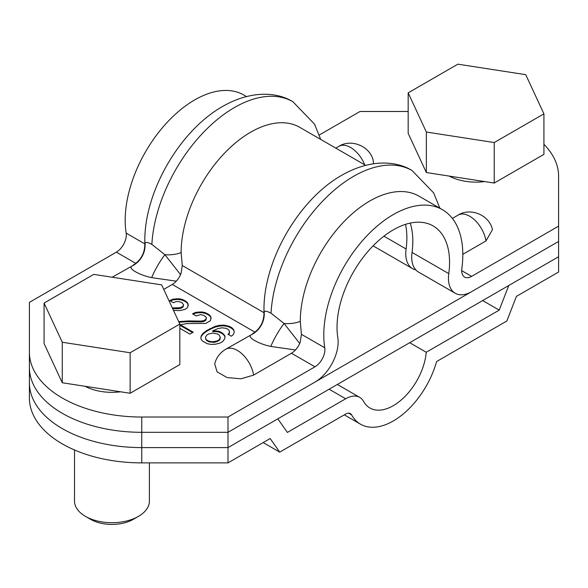 <?xml version="1.0" encoding="UTF-8"?>
<svg xmlns="http://www.w3.org/2000/svg" width="588" height="588" viewBox="0 0 588 588"><rect width="100%" height="100%" fill="white"/><g stroke="black" fill="none" stroke-linecap="round" stroke-linejoin="round"><path stroke-width="0.88" d="M351.631 414.915A65.533 37.838 -60 0 0 360.532 424.205A65.533 37.838 -60 0 0 393.298 420.957A65.533 37.838 -60 0 0 436.583 361.569L506.863 320.997L516.418 296.367L558.6 272.016L558.6 241.44L471.627 291.655A32.766 18.919 -60 0 1 455.244 293.272A32.766 18.919 -60 0 1 448.776 273.626A79.578 45.945 120 0 0 433.084 225.917A79.578 45.945 120 0 0 367.493 251.995A79.578 45.945 120 0 0 337.813 337.696A32.766 18.919 -60 0 1 314.97 382.097L227.997 432.312L141.745 432.312L141.745 417.024L227.997 417.024L314.97 366.809A14.046 8.107 120 0 0 324.76 347.78A98.299 56.757 -60 0 1 361.422 241.911A98.299 56.757 -60 0 1 442.448 209.703A98.299 56.757 -60 0 1 461.837 268.642A14.046 8.107 120 0 0 464.601 277.058A14.046 8.107 120 0 0 471.627 276.367L558.6 226.152L558.6 241.44L227.997 432.312L141.745 432.312A112.345 64.864 180 0 1 29.4 367.449L29.4 382.737A112.345 64.864 0 0 0 141.745 447.6L227.997 447.6L558.6 256.728L508.774 285.496L499.219 310.119L426.234 352.256A46.812 27.026 -60 0 1 404.419 397.032A46.812 27.026 -60 0 1 369.896 407.991A46.812 27.026 -60 0 1 363.531 401.354A28.084 16.214 120 0 0 359.716 397.378A28.084 16.214 120 0 0 345.678 398.767L287.378 432.423L277.823 418.832L227.997 447.6L227.997 462.888L270.179 438.53L279.734 452.128L345.678 414.055A9.364 5.402 -60 0 1 350.36 413.592A9.364 5.402 -60 0 1 351.631 414.915L348.574 413.151M135.777 263.351L116.373 252.149L29.4 302.364L29.4 367.449A112.345 64.864 180 0 0 141.745 432.312L141.745 462.888L227.997 462.888M227.997 417.024L227.997 447.6L141.745 447.6A112.345 64.864 0 0 1 62.306 428.601A112.345 64.864 0 0 1 29.4 382.737L29.4 398.025A112.345 64.864 0 0 0 62.306 443.889A112.345 64.864 0 0 0 141.745 462.888M409.682 342.701L426.234 352.256M279.734 452.128L263.189 442.573M482.667 300.564L499.219 310.119M295.455 349.97L270.833 346.428C258.61 343.98 246.769 337.137 250.973 334.962A23.402 23.175 120 0 0 264.21 312.03C264.637 310.662 266.901 311.052 271.017 313.198L284.07 323.496L299.696 343.429M151.858 244.402L151.858 244.402A117.027 67.561 -60 0 1 234.421 107.553A117.027 67.561 -60 0 1 292.934 101.761C276.162 91.331 249.871 90.802 222.72 106.399C179.627 130.646 144.273 191.879 144.817 241.323L144.817 244.88L145.052 243.234C145.479 241.866 147.742 242.256 151.858 244.402L164.912 254.7A23.402 4.638 -60 0 0 151.675 277.632C139.459 275.184 127.611 268.341 131.815 266.166L112.19 277.227M120.606 391.784A39.786 22.969 180 0 1 85.047 386.279M319.328 134.975L360.003 111.492L408.175 111.492M116.373 252.149A14.046 8.107 120 0 0 126.163 233.12A98.299 56.757 -60 0 1 162.825 127.251A98.299 56.757 -60 0 1 243.851 95.043L246.423 96.528M141.745 417.024A112.345 64.864 180 0 1 29.4 352.161M410.218 223.095A79.578 45.945 -60 0 1 412.034 252.414A32.766 18.919 120 0 0 418.502 272.06L455.244 293.272M415.797 269.87A32.766 18.919 -60 0 1 412.548 268.628A32.766 18.919 -60 0 1 406.087 248.981A79.578 45.945 120 0 0 405.529 224.351M314.97 366.809L291.464 353.241L253.612 375.093L241.029 378.804L227.1 377.562L217.06 371.844L214.708 363.818C216.333 357.585 220 352.741 225.696 349.287A23.402 13.509 60 0 1 242.16 354.005A23.402 13.509 60 0 1 253.612 375.093M254.935 332.147L172.306 284.445L163.736 289.392M172.335 307.921L179.972 307.73L182.618 306.583L183.61 304.863L182.287 302.952L179.311 301.615L176.003 301.615L173.35 302.761L169.712 300.659L173.019 299.13L178.98 298.748L181.957 299.321L185.933 301.232L188.248 304.099L187.587 307.539L184.941 309.45L179.641 310.596L173.489 310.413M178.708 321.658L188.91 320.916L201.155 321.107L204.139 320.534L206.123 319.005L206.123 317.094L203.801 315.374L200.493 314.609L196.194 315.947L192.548 313.845L195.863 312.316L201.816 311.934L204.8 312.507L208.769 314.418L211.085 317.285L210.423 320.725L205.793 323.4L186.925 323.591L180.303 324.738L193.209 332.191L189.902 334.102L179.825 328.288M220.684 332L223.661 334.102L224.991 336.395L224.66 338.879L222.668 341.554L220.022 343.083L215.392 344.23L211.085 344.421L207.116 343.657L202.147 340.79L200.824 338.497L201.155 336.013L202.809 333.528L207.116 330.28L215.392 326.266L219.691 325.311L223.991 325.12L229.621 326.458L231.937 327.795L233.921 330.089L234.259 332.191L233.26 334.675L231.275 336.204L227.968 334.293L229.291 333.146L229.291 330.853L228.629 329.706L226.314 328.369L222.007 327.795L218.038 328.56L212.738 330.853L218.699 331.235L220.684 332L220.684 332.764L218.699 332L218.699 331.235M558.6 226.152L558.6 176.356A112.345 64.864 0 0 0 543.922 144.295M364.744 164.838A23.402 13.509 -120 0 0 350.602 147.492A23.402 13.509 -120 0 0 338.901 146.338C351.19 138.386 370.322 146.221 373.292 160.869L373.476 163.743M485.975 240.94A23.402 13.509 -120 0 0 469.761 216.288A23.402 13.509 -120 0 0 458.059 215.127C470.349 207.182 489.481 215.017 492.45 229.665L485.975 240.94L462.807 254.317M484.696 181.574A39.786 22.969 180 0 1 449.136 176.077M442.448 209.703L418.943 196.135A98.299 56.757 120 0 0 343.194 222.47A98.299 56.757 120 0 0 300.284 321.393L301.423 334.307L324.76 347.78M291.464 353.241A14.046 8.107 120 0 0 300.284 341.951L301.423 334.307M176.297 281.174L151.675 277.632M172.306 284.445A14.046 8.107 120 0 0 181.126 273.155L182.265 265.511L181.126 252.597A98.299 56.757 -60 0 1 224.035 153.674A98.299 56.757 -60 0 1 299.784 127.339L365.582 165.324M250.973 334.962L225.696 349.287M181.295 307.348L181.295 308.112L179.972 308.494L179.972 307.73M179.972 308.494L178.318 308.685L178.318 307.921M178.318 308.685L172.688 308.685M188.248 305.628L187.256 302.379M187.256 303.143L185.933 301.997L185.933 301.232M185.933 301.997L183.941 300.85L183.941 300.086M183.941 300.85L181.957 300.086L181.957 299.321M181.957 300.086L178.98 299.512L178.98 298.748M178.98 299.512L176.334 299.512L176.334 298.748M176.334 299.512L173.019 299.895L173.019 299.13M173.019 299.895L171.034 300.659L171.034 299.895M171.034 300.659L170.373 301.041M183.28 305.819L183.61 304.863M183.28 306.583L182.618 307.348L182.618 306.583M182.618 307.348L181.295 308.112M204.8 312.507L204.8 313.272L201.816 312.698L201.816 311.934M201.816 312.698L199.17 312.698L199.17 311.934M199.17 312.698L195.863 313.081L195.863 312.316M195.863 313.081L193.871 313.845L193.871 313.081M193.871 313.845L193.209 314.227M206.123 319.005L206.454 318.049M206.123 319.769L205.462 320.534L205.462 319.769M205.462 320.534L204.139 321.298L204.139 320.534M204.139 321.298L202.809 321.68L202.809 320.916M202.809 321.68L201.155 321.871L201.155 321.107M201.155 321.871L192.548 321.871L192.548 321.107M192.548 321.871L188.91 321.68L188.91 320.916M188.91 321.68L184.61 321.871L184.61 321.107M184.61 321.871L180.964 322.062L180.964 321.298M180.964 322.062L179.039 322.371M192.548 332.573L180.303 325.502L180.303 324.738M211.085 318.814L210.092 315.565M210.092 316.329L208.769 315.183L208.769 314.418M208.769 315.183L206.785 314.036L206.785 313.272M206.785 314.036L204.8 313.272M223.661 334.102L223.661 334.866L222.338 333.719L222.338 332.955M222.338 333.719L220.684 332.764M218.699 332L216.053 331.617L216.053 330.853M216.053 331.617L212.738 331.617L212.738 330.853M229.291 333.146L229.621 332.191M229.291 333.911L228.497 334.601M234.259 332.191L233.921 330.089M233.921 330.853L232.929 328.751M232.929 329.515L231.937 328.56L231.937 327.795M231.937 328.56L229.621 327.222L229.621 326.458M229.621 327.222L227.968 326.649L227.968 325.884M227.968 326.649L225.652 326.075L225.652 325.311M225.652 326.075L223.991 325.884L223.991 325.12M223.991 325.884L222.007 325.884L222.007 325.12M222.007 325.884L219.691 326.075L219.691 325.311M219.691 326.075L217.707 326.458L217.707 325.693M217.707 326.458L215.392 327.031L215.392 326.266M215.392 327.031L213.069 327.986L213.069 327.222M213.069 327.986L209.762 329.515L209.762 328.751M209.762 329.515L207.116 331.044L207.116 330.28M207.116 331.044L204.47 332.955L204.47 332.191M204.47 332.955L202.809 334.293L202.809 333.528M202.809 334.293L201.816 335.63L201.816 334.866M201.816 335.63L201.155 336.777L201.155 336.013M201.155 336.777L200.824 338.497M224.991 337.541L224.66 335.439M224.66 336.204L223.661 334.866M131.815 266.166A23.402 23.175 120 0 0 145.052 243.234A23.402 13.509 0 0 1 144.817 241.323M181.126 252.597A23.402 13.509 0 0 1 164.912 254.7L180.538 274.633M300.284 321.393A23.402 13.509 0 0 1 284.07 323.496A23.402 4.638 -60 0 0 270.833 346.428M263.975 313.676L264.21 312.03A23.402 13.509 0 0 1 263.975 310.119L263.975 313.676C263.681 322.511 259.778 329.265 252.274 333.94M210.754 342.319L210.754 341.554L213.069 341.746L217.046 340.981L219.03 339.835L220.353 337.541L220.022 339.261L219.03 340.599L214.73 342.319L208.439 341.746L205.793 339.452L205.462 337.35L205.793 339.452M213.069 341.746L213.069 342.51M214.73 341.554L214.73 342.319M217.046 340.981L217.046 341.746M219.03 339.835L219.03 340.599M220.022 338.497L220.022 339.261M220.353 337.541L219.03 334.866L217.376 333.911L212.738 333.146L208.769 333.911L206.785 335.057L205.462 337.35M205.793 338.688L206.785 340.79M206.785 340.026L208.439 340.981L208.439 341.746M208.439 340.981L210.754 341.554M74.507 449.989L74.507 501.094A37.448 21.624 0 0 0 85.473 516.382A37.448 21.624 0 0 0 102.261 521.975A37.448 21.624 0 0 0 138.43 516.382A37.448 21.624 0 0 0 149.403 501.094L149.403 462.888M85.473 516.382L90.552 519.307A30.267 17.478 0 0 0 104.12 523.835A30.267 17.478 0 0 0 133.358 519.307L138.43 516.382M130.139 393.262L130.139 352.749L179.825 324.061L179.825 364.575L130.139 393.262L62.269 382.759L44.078 343.576L44.078 303.063L62.269 342.245L62.269 382.759M179.825 324.061L161.641 284.871L93.764 274.375L44.078 303.063M62.269 342.245L130.139 352.749M494.236 183.052L494.236 142.539L543.922 113.852L543.922 154.365L494.236 183.052L426.359 172.549L408.175 133.366L408.175 92.853L426.359 132.035L426.359 172.549M543.922 113.852L525.731 74.669L457.861 64.165L408.175 92.853M426.359 132.035L494.236 142.539M345.678 398.767L329.126 389.212M271.017 313.198A117.027 67.561 -60 0 1 353.579 176.349A117.027 67.561 -60 0 1 412.092 170.557C395.32 160.127 369.029 159.598 341.878 175.195C298.785 199.442 263.431 260.675 263.975 310.119M461.698 270.634L471.627 276.367M126.163 233.12L144.817 243.888M448.776 273.626L412.034 252.414M406.087 248.981L383.92 236.185M182.265 265.511L263.975 312.684M360.532 424.205L344.311 414.841M337.35 384.464L359.716 397.378M335.799 148.125L338.901 146.338M452.363 218.42L458.059 215.127M412.548 268.628L373.101 245.85M320.717 139.422L314.536 124.156L292.934 101.761M439.875 208.218L433.694 192.952L412.092 170.557M144.817 244.88C144.523 253.715 140.62 260.469 133.123 265.144"/></g></svg>

